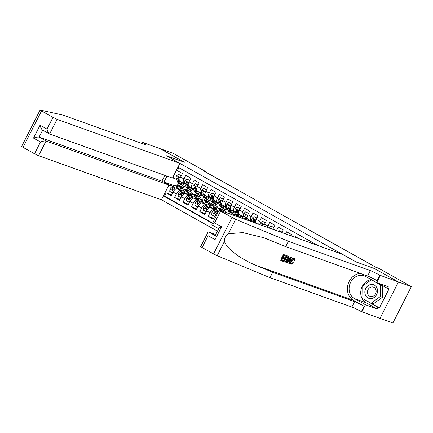 <?xml version="1.0" encoding="UTF-8"?>
<svg xmlns="http://www.w3.org/2000/svg" width="433" height="433" viewBox="0 0 433 433"><rect width="100%" height="100%" fill="white"/><g stroke="black" fill="none" stroke-linecap="round" stroke-linejoin="round"><path stroke-width="0.65" d="M164.876 175.36L161.931 181.162L168.902 185.064L161.439 199.77L217.48 231.125M398.436 281.98L374.366 268.52L356.224 262.014L342.449 254.306L219.601 210.254L220.57 211.109L235.666 219.315L288.427 241.262L370.323 270.625A7.745 0.552 -153.1 0 1 379.828 275.22L398.436 281.98L379.963 318.385L392.883 323.007L411.35 286.603L378.382 268.157L375.79 267.231L203.586 170.889L206.178 171.82L173.211 153.374L160.253 148.725L184.404 162.234L166.261 155.734L356.099 261.943L374.231 268.471M299.041 238.74L295.019 236.488L294.673 237.17M291.019 235.866L291.658 234.61L286.619 231.79L285.547 233.901M281.899 232.591L283.258 229.907L278.219 227.087L276.422 230.627M276.092 230.513L273.034 228.803L274.858 225.209L269.819 222.389L267.995 225.983L264.633 224.099A4.422 2.181 119.2 0 0 263.919 226.145M264.633 224.099L266.457 220.511L261.418 217.691L259.594 221.279L256.239 219.401A4.422 2.181 119.2 0 0 255.53 223.136M256.239 219.401L258.057 215.813L253.018 212.993L251.194 216.581L247.838 214.703A4.422 2.181 119.2 0 0 247.752 219.309L251.108 221.187A4.422 2.181 -60.8 0 1 251.194 216.581M247.838 214.703L249.657 211.109L244.618 208.289L242.794 211.883L239.438 210.005A4.422 2.181 119.2 0 0 239.352 214.606L242.707 216.489A4.422 2.181 -60.8 0 1 242.794 211.883M239.438 210.005L241.257 206.411L236.218 203.591L234.394 207.185L231.038 205.302A4.422 2.181 119.2 0 0 230.951 209.908L234.307 211.786A4.422 2.181 -60.8 0 1 234.394 207.185M231.038 205.302L232.857 201.713L227.818 198.893L225.994 202.482L222.638 200.603A4.422 2.181 119.2 0 0 222.551 205.21L225.907 207.088A4.422 2.181 -60.8 0 1 225.994 202.482M222.638 200.603L224.456 197.01L219.417 194.19L217.593 197.784L214.238 195.905A4.422 2.181 119.2 0 0 214.151 200.506L217.507 202.39A4.422 2.181 -60.8 0 1 217.593 197.784M214.238 195.905L216.056 192.312L211.017 189.492L209.199 193.086L205.837 191.202A4.422 2.181 119.2 0 0 205.751 195.808L209.107 197.686A4.422 2.181 -60.8 0 1 209.199 193.086M205.837 191.202L207.656 187.613L202.617 184.794L200.798 188.382L197.437 186.504A4.422 2.181 119.2 0 0 197.351 191.11L200.712 192.988A4.422 2.181 -60.8 0 1 200.798 188.382M197.437 186.504L199.256 182.915L194.217 180.096L192.398 183.684L189.037 181.806A4.422 2.181 119.2 0 0 188.95 186.412L192.312 188.29A4.422 2.181 -60.8 0 1 192.398 183.684M189.037 181.806L190.856 178.212L185.817 175.392L183.998 178.986A4.422 2.181 119.2 0 0 183.911 183.592A4.422 2.181 119.2 0 0 184.074 183.662L184.983 183.987M182.423 190.769L177.119 188.869A4.422 2.181 119.2 0 0 173.048 192.063L171.224 195.651L166.185 192.831L171.663 194.796M181.535 191.126L180.48 190.747A4.422 2.181 119.2 0 0 176.41 193.941L174.586 197.529L180.063 199.494M174.586 197.529L179.625 200.349L181.449 196.761A4.422 2.181 119.2 0 1 185.519 193.567L188.967 192.182A8.46 4.168 -60.8 0 1 191.467 192.16A8.46 4.168 -60.8 0 1 192.809 194.671M199.223 200.17L193.919 198.265A4.422 2.181 119.2 0 0 189.849 201.459L188.025 205.053L182.986 202.233L188.463 204.192M207.624 204.869L202.319 202.969A4.422 2.181 119.2 0 0 198.249 206.157L196.425 209.751L191.386 206.931L196.863 208.895M216.024 209.567L210.719 207.667A4.422 2.181 119.2 0 0 206.649 210.86L204.825 214.449L199.786 211.629L205.264 213.593M218.01 212.435A4.422 2.181 119.2 0 0 215.049 215.558L213.225 219.152L208.186 216.332L213.664 218.292M251.108 221.187A4.422 2.181 -60.8 0 0 251.275 221.263L252.179 221.588M242.707 216.489A4.422 2.181 -60.8 0 0 242.875 216.56L243.779 216.884M234.307 211.786A4.422 2.181 -60.8 0 0 234.475 211.861L235.379 212.186M225.907 207.088A4.422 2.181 -60.8 0 0 226.075 207.163L226.979 207.488M217.507 202.39A4.422 2.181 -60.8 0 0 217.675 202.46L218.578 202.79M209.107 197.686A4.422 2.181 -60.8 0 0 209.274 197.762L210.178 198.087M200.712 192.988A4.422 2.181 -60.8 0 0 200.874 193.064L201.783 193.389M192.312 188.29A4.422 2.181 -60.8 0 0 192.474 188.366L193.383 188.691M317.93 245.511L177.963 167.203M163.387 195.933L212.457 223.385M215.136 209.924L210.719 207.667L214.167 206.281A8.46 4.168 -60.8 0 1 216.668 206.26A8.46 4.168 -60.8 0 1 218.01 208.771M206.736 205.226L202.319 202.969L205.767 201.578A8.46 4.168 -60.8 0 1 208.268 201.556A8.46 4.168 -60.8 0 1 209.61 204.073M207.034 203.645L207.034 203.645A8.46 4.168 119.2 0 1 206.931 204.62M198.336 200.528L193.919 198.265M190.823 195.472L185.519 193.567L189.935 195.83M198.633 198.947L198.633 198.947A8.46 4.168 119.2 0 1 198.536 199.922M166.185 192.831L164.513 196.127L212.63 223.049M208.186 216.332L210.01 212.738A4.422 2.181 -60.8 0 1 214.081 209.545M199.786 211.629L201.61 208.04A4.422 2.181 -60.8 0 1 205.68 204.847M191.386 206.931L193.21 203.337A4.422 2.181 -60.8 0 1 197.28 200.149M182.986 202.233L184.81 198.639A4.422 2.181 -60.8 0 1 188.88 195.445M178.916 167.739L177.416 170.694L182.455 173.514L180.637 177.108A4.422 2.181 119.2 0 0 180.55 181.708L183.911 183.592M173.46 176.079L173.498 178.185L176.583 179.289M173.498 178.185L172.637 177.703M174.688 185.806L164.02 181.979L169.904 185.27L168.069 186.704M181.833 189.546L181.833 189.546A8.46 4.168 119.2 0 1 181.736 190.525M173.135 186.428L169.904 185.27M374.242 268.449L398.392 281.959L411.35 286.603M205.973 172.226L206.178 171.82M166.992 176.123L164.02 181.979L163.544 182.066M180.48 184.561L179.906 185.687M164.513 196.127L163.479 195.754M258.793 224.305A4.422 2.181 -60.8 0 1 259.594 221.279M267.426 227.406A4.422 2.181 -60.8 0 1 267.995 225.983M273.034 228.803A4.422 2.181 119.2 0 0 272.79 229.328M180.902 176.577L180.962 175.69L178.439 174.282L176.604 175.776A2.934 1.445 119.2 0 0 176.204 178.331L177.784 182.347A8.46 4.168 119.2 0 0 178.845 183.646L180.437 184.539A8.46 4.168 119.2 0 0 180.983 184.75M180.88 181.898L181.979 184.696A8.46 4.168 119.2 0 0 183.045 185.995A8.46 4.168 119.2 0 0 185.73 185.892M182.531 182.818L182.867 183.662A7.025 3.459 119.2 0 0 183.744 184.739A7.025 3.459 119.2 0 0 185.329 184.88M181.319 175.755L178.439 174.282M183.045 185.995L181.449 185.102A8.46 4.168 -60.8 0 1 180.388 183.803L178.807 179.787A2.934 1.445 -60.8 0 1 178.899 177.995L178.58 177.075L177.887 177.433A2.934 1.445 119.2 0 0 177.801 179.224L179.376 183.24A8.46 4.168 119.2 0 0 180.437 184.539M183.283 183.24A7.025 3.459 -60.8 0 1 182.769 183.413M183.067 184.074A7.025 3.459 119.2 0 0 184.366 183.771M178.78 178.434L178.683 178.19A1.494 0.736 -60.8 0 1 178.634 177.698L177.887 177.433M180.962 175.69L181.292 175.809M178.613 189.405L180.29 188.734A7.025 3.459 -60.8 0 1 182.369 188.712A7.025 3.459 -60.8 0 1 183.419 190.374M180.48 190.747L177.119 188.869L180.572 187.478A8.46 4.168 -60.8 0 1 183.072 187.462A8.46 4.168 -60.8 0 1 184.409 189.973M172.61 192.929L169.758 191.402L169.915 188.961A2.934 1.445 -60.8 0 1 171.831 186.953L176.372 185.129A8.46 4.168 -60.8 0 1 178.872 185.108L180.464 186.001A8.46 4.168 119.2 0 0 177.963 186.022L173.422 187.846A2.934 1.445 119.2 0 0 171.95 189.14L172.15 190.017L172.956 189.703A2.934 1.445 -60.8 0 1 174.434 188.409L178.975 186.585A8.46 4.168 -60.8 0 1 181.476 186.569L183.072 187.462M179.305 189.129A7.025 3.459 -60.8 0 1 179.278 189.643M172.274 192.809L172.946 192.263M180.929 186.358A8.46 4.168 119.2 0 0 180.464 186.001M181.909 190.585A7.025 3.459 119.2 0 0 181.449 188.485M180.729 188.582A7.025 3.459 -60.8 0 1 180.897 190.222M171.95 189.14L172.697 189.405A1.494 0.736 -60.8 0 1 173.146 189.097L173.703 188.875M376.726 287.512A7.188 6.235 -70.3 0 0 368.082 285.683A7.188 6.235 -70.3 0 0 365.647 295.533A7.188 6.235 -70.3 0 0 374.296 297.368A7.188 6.235 -70.3 0 0 376.726 287.512M375.595 288.995A4.92 4.27 -70.3 0 0 373.463 287.111A4.92 4.27 -70.3 0 0 368.548 288.865A4.92 4.27 -70.3 0 0 368.007 294.489A4.92 4.27 -70.3 0 0 370.139 296.378A4.92 4.27 -70.3 0 0 375.054 294.624A4.92 4.27 -70.3 0 0 375.595 288.995M377.89 283.047L382.463 285.601L382.328 297.341L373.127 304.004L371.054 303.257L361.988 298.185L362.118 286.451L371.319 279.788L380.39 284.86L380.255 296.594L371.054 303.257M372.174 280.091L371.319 279.788M382.463 285.601L380.39 284.86M382.328 297.341L380.255 296.594M29.536 130.853L40.117 109.993L41.525 110.935L23.052 147.339L21.65 146.397L29.536 130.853M179.911 163.365L57.064 119.319L49.6 134.03L172.448 178.077L179.911 163.365L166.131 155.664L184.274 162.164L160.21 148.703L142.067 142.197L141.521 143.274M40.117 109.993L62.882 115.075L144.779 144.443A7.745 0.552 26.9 0 0 145.807 144.654A7.745 0.552 26.9 0 0 142.527 142.457L142.067 142.197M161.439 199.77L38.597 155.723L34.521 153.753L40.486 141.997L33.514 138.095L40.053 125.207L47.024 129.11L52.988 117.354L41.525 110.935M34.521 153.753L23.052 147.339M168.902 185.064L46.055 141.012L38.597 155.723M52.988 117.354L57.064 119.319M161.931 181.162L39.084 137.115L46.055 141.012C44.864 140.774 43.008 141.104 40.486 141.997M33.514 138.095C36.036 137.201 37.893 136.877 39.084 137.115L42.623 130.138M40.053 125.207C40.767 127.876 41.628 129.516 42.629 130.127L49.6 134.03C48.599 133.413 47.738 131.773 47.024 129.11M283.718 260.774L283.371 261.456L281.098 260.644L284.097 254.739L286.289 255.524L285.942 256.206L284.189 255.578L283.263 257.391L284.903 257.981L284.557 258.663L282.922 258.073L281.883 260.119L283.718 260.774L281.926 260.033M284.903 257.981L283.323 257.278M286.289 255.524L283.718 254.528A14.408 12.492 -70.3 0 0 280.719 260.428L281.098 260.644M288.14 256.212L286.586 255.557A14.408 12.492 -70.3 0 0 283.593 261.462L283.972 261.673L286.965 255.768L288.535 256.433L288.773 257.018L288.037 259.605C287.079 261.494 286.099 262.317 285.082 262.073L283.972 261.673M293.428 260.109L294.586 260.439L294.386 258.355L293.893 258.09C292.773 257.873 291.685 258.636 290.64 260.39L291.312 260.763C292.253 258.956 293.233 258.133 294.256 258.295L293.893 258.09M360.261 273.385A14.408 12.492 -70.3 0 0 347.845 284.946A14.408 12.492 -70.3 0 0 353.593 300.361L364.093 306.234L361.36 311.619L379.963 318.385M288.427 241.262L285.693 246.648L263.946 237.766L242.881 232.618L228.359 233.712C225.582 235.584 224.294 238.118 224.5 241.322C225.799 247.941 240.916 259.378 256.509 265.548L272.687 272.276L354.584 301.644A7.745 0.552 -153.1 0 1 364.093 306.234M291.377 257.354L289.617 263.697L289.152 263.529L289.72 261.586L288.394 261.11L287.122 262.799L286.657 262.636L290.884 257.175L291.377 257.354L290.505 256.964L288.026 259.621M286.803 261.451L286.278 262.42L286.657 262.636M289.092 261.234L288.773 263.318L289.152 263.529M215.758 234.518L208.598 231.953L215.19 235.639M272.687 272.276L269.954 277.667L351.85 307.029A7.745 0.552 -153.1 0 1 361.36 311.619M379.828 275.22L377.094 280.606A7.745 0.552 -153.1 0 0 367.59 276.016L285.693 246.648M220.57 211.109L214.606 222.865L221.577 226.768L215.039 239.655L208.067 235.752L202.103 247.514L213.566 253.927L232.034 217.523M224.5 241.322L217.198 255.719L269.954 277.667M380.293 275.475L376.672 282.608L388.282 286.77L387.486 288.346L378.225 283.166M371.243 303.327L379.405 307.895L389.04 288.903L387.486 288.346M379.405 307.895L377.852 307.338L377.051 308.913L365.441 304.745L361.826 311.879M376.672 282.608L365.712 276.476A12.443 10.793 -70.3 0 0 364.294 275.832A12.443 10.793 -70.3 0 0 350.265 283.068A12.443 10.793 -70.3 0 0 354.481 298.613L365.441 304.745M217.198 255.719L213.566 253.927M202.103 247.514L200.696 246.566L207.964 232.245L208.598 231.953M377.051 308.913L366.091 302.775A12.443 10.793 109.7 0 1 362.118 286.706M362.313 286.305A12.443 10.793 109.7 0 1 371.211 279.556M362.21 298.31L377.852 307.338M363.579 299.073L362.21 298.586M214.606 222.865C212.278 223.829 211.461 224.532 212.143 224.965L211.899 224.489L219.163 210.162M221.577 226.768C219.25 227.731 218.432 228.429 219.114 228.868M215.039 239.655L214.936 236.142L218.871 228.391M208.067 235.752L207.964 232.245M294.056 260.46L293.893 258.966L291.75 260.915C291.014 262.284 290.927 263.199 291.501 263.654L293.119 262.49L292.475 262.127M293.119 262.49L293.46 262.842L291.192 264.352L290.651 264.07M291.192 264.352C290.321 263.849 290.359 262.652 291.312 260.763M290.018 258.956L288.871 260.477L289.937 260.861L290.787 257.944L290.018 258.956M290.884 257.175L290.505 256.964M289.937 260.861L288.952 260.374M289.52 259.621L289.271 260.487M287.653 255.941L288.535 256.433M284.752 261.148L286.343 261.223L287.604 259.432L288.14 257.137L287.057 256.607L284.752 261.148M287.604 259.432L286.933 259.058L287.626 256.85L288.14 257.137L287.691 256.834M286.965 255.768L286.586 255.557M285.396 261.375L284.795 261.061M286.343 261.223L284.898 261.099M286.933 259.058L285.785 260.91M284.097 254.739L283.718 254.528M189.302 181.275L189.362 180.388L186.839 178.981L185.005 180.48A2.934 1.445 119.2 0 0 184.604 183.029L186.179 187.045A8.46 4.168 119.2 0 0 187.245 188.344L188.837 189.237A8.46 4.168 119.2 0 0 189.383 189.448M189.281 186.596L190.379 189.394A8.46 4.168 119.2 0 0 191.446 190.693A8.46 4.168 119.2 0 0 194.13 190.596M190.931 187.521L191.262 188.36A7.025 3.459 119.2 0 0 192.144 189.438A7.025 3.459 119.2 0 0 193.73 189.584M189.719 180.453L186.839 178.981M191.446 190.693L189.849 189.8A8.46 4.168 -60.8 0 1 188.788 188.501L187.208 184.485A2.934 1.445 -60.8 0 1 187.3 182.694L186.98 181.773L186.287 182.131A2.934 1.445 119.2 0 0 186.201 183.922L187.776 187.938A8.46 4.168 119.2 0 0 188.837 189.237M191.684 187.938A7.025 3.459 -60.8 0 1 191.169 188.117M191.467 188.772A7.025 3.459 119.2 0 0 192.766 188.469M187.18 183.137L187.083 182.888A1.494 0.736 -60.8 0 1 187.034 182.401L186.287 182.131M189.362 180.388L189.692 180.507M197.702 185.974L197.762 185.091L195.24 183.679L193.405 185.178A2.934 1.445 119.2 0 0 193.004 187.727L194.579 191.743A8.46 4.168 119.2 0 0 195.646 193.042L197.237 193.935A8.46 4.168 119.2 0 0 197.784 194.146M197.681 191.294L198.779 194.098A8.46 4.168 119.2 0 0 199.84 195.391A8.46 4.168 119.2 0 0 202.53 195.294M199.332 192.22L199.662 193.058A7.025 3.459 119.2 0 0 200.544 194.141A7.025 3.459 119.2 0 0 202.13 194.282M198.119 185.156L195.24 183.679M199.84 195.391L198.249 194.498A8.46 4.168 -60.8 0 1 197.188 193.205L195.608 189.183A2.934 1.445 -60.8 0 1 195.7 187.397L195.38 186.477L194.688 186.829A2.934 1.445 119.2 0 0 194.601 188.62L196.176 192.636A8.46 4.168 119.2 0 0 197.237 193.935M200.078 192.636A7.025 3.459 -60.8 0 1 199.57 192.815M199.867 193.475A7.025 3.459 119.2 0 0 201.166 193.167M195.581 187.835L195.483 187.586A1.494 0.736 -60.8 0 1 195.435 187.099L194.688 186.829M197.762 185.091L198.092 185.21M206.103 190.677L206.162 189.789L203.64 188.377L201.805 189.876A2.934 1.445 119.2 0 0 201.405 192.431L202.98 196.447A8.46 4.168 119.2 0 0 204.04 197.746L205.637 198.633A8.46 4.168 119.2 0 0 206.184 198.844M206.081 195.992L207.18 198.796A8.46 4.168 119.2 0 0 208.241 200.095A8.46 4.168 119.2 0 0 210.931 199.992M207.732 196.918L208.062 197.762A7.025 3.459 119.2 0 0 208.944 198.839A7.025 3.459 119.2 0 0 210.53 198.98M206.519 189.854L203.64 188.377M208.241 200.095L206.649 199.202A8.46 4.168 -60.8 0 1 205.588 197.903L204.008 193.887A2.934 1.445 -60.8 0 1 204.095 192.095L203.759 191.164L203.088 191.532A2.934 1.445 119.2 0 0 203.001 193.324L204.576 197.34A8.46 4.168 119.2 0 0 205.637 198.633M208.479 197.34A7.025 3.459 -60.8 0 1 207.964 197.513M208.268 198.173A7.025 3.459 119.2 0 0 209.567 197.87M203.981 192.533L203.883 192.284A1.494 0.736 -60.8 0 1 203.835 191.797L203.088 191.532M206.162 189.789L206.492 189.908M214.503 195.375L214.562 194.487L212.04 193.08L210.205 194.574A2.934 1.445 119.2 0 0 209.805 197.129L211.38 201.145A8.46 4.168 119.2 0 0 212.441 202.444L214.037 203.337A8.46 4.168 119.2 0 0 214.584 203.548M214.481 200.696L215.58 203.494A8.46 4.168 119.2 0 0 216.641 204.793A8.46 4.168 119.2 0 0 219.331 204.695M216.132 201.621L216.462 202.46A7.025 3.459 119.2 0 0 217.344 203.537A7.025 3.459 119.2 0 0 218.93 203.678M214.92 194.552L212.04 193.08M216.641 204.793L215.049 203.9A8.46 4.168 -60.8 0 1 213.983 202.601L212.408 198.585A2.934 1.445 -60.8 0 1 212.495 196.793L212.175 195.873L211.488 196.23A2.934 1.445 119.2 0 0 211.401 198.022L212.976 202.038A8.46 4.168 119.2 0 0 214.037 203.337M216.879 202.038A7.025 3.459 -60.8 0 1 216.365 202.211M216.668 202.871A7.025 3.459 119.2 0 0 217.967 202.568M212.381 197.231L212.284 196.988A1.494 0.736 -60.8 0 1 212.235 196.495L211.488 196.23M214.562 194.487L214.892 194.606M187.013 194.103L188.691 193.432A7.025 3.459 -60.8 0 1 190.769 193.416A7.025 3.459 -60.8 0 1 191.819 195.072M181.01 197.627L178.158 196.1L178.315 193.659A2.934 1.445 -60.8 0 1 180.231 191.651L184.767 189.833A8.46 4.168 -60.8 0 1 187.273 189.811L188.864 190.704A8.46 4.168 119.2 0 0 186.363 190.726L181.822 192.544A2.934 1.445 119.2 0 0 180.35 193.838L180.55 194.715L181.357 194.401A2.934 1.445 -60.8 0 1 182.834 193.107L187.375 191.289A8.46 4.168 -60.8 0 1 189.876 191.267L191.467 192.16M187.706 193.827A7.025 3.459 -60.8 0 1 187.678 194.341M180.675 197.508L181.346 196.966M190.136 195.223A8.46 4.168 119.2 0 0 190.233 194.233M189.329 191.056A8.46 4.168 119.2 0 0 188.864 190.704M190.309 195.288A7.025 3.459 119.2 0 0 189.849 193.183M189.129 193.286A7.025 3.459 -60.8 0 1 189.297 194.92M180.35 193.838L181.097 194.108A1.494 0.736 -60.8 0 1 181.546 193.795L182.104 193.573M195.413 198.807L197.091 198.13A7.025 3.459 -60.8 0 1 199.169 198.114A7.025 3.459 -60.8 0 1 200.219 199.77M193.914 198.265L197.367 196.88A8.46 4.168 -60.8 0 1 199.867 196.858A8.46 4.168 -60.8 0 1 201.21 199.375M189.41 202.33L186.558 200.798L186.715 198.363A2.934 1.445 -60.8 0 1 188.626 196.355L193.167 194.531A8.46 4.168 -60.8 0 1 195.667 194.509L197.264 195.402A8.46 4.168 119.2 0 0 194.763 195.424L190.222 197.242A2.934 1.445 119.2 0 0 188.75 198.541L188.95 199.418L189.757 199.104A2.934 1.445 -60.8 0 1 191.234 197.811L195.776 195.987A8.46 4.168 -60.8 0 1 198.276 195.965L199.867 196.858M196.106 198.525A7.025 3.459 -60.8 0 1 196.079 199.039M189.075 202.211L189.746 201.664M197.729 195.754A8.46 4.168 119.2 0 0 197.264 195.402M198.709 199.986A7.025 3.459 119.2 0 0 198.249 197.886M197.529 197.984A7.025 3.459 -60.8 0 1 197.697 199.624M188.75 198.541L189.497 198.807A1.494 0.736 -60.8 0 1 189.946 198.498L190.504 198.271M203.813 203.505L205.491 202.828A7.025 3.459 -60.8 0 1 207.569 202.812A7.025 3.459 -60.8 0 1 208.619 204.473M197.811 207.028L194.958 205.496L195.115 203.061A2.934 1.445 -60.8 0 1 197.026 201.053L201.567 199.229A8.46 4.168 -60.8 0 1 204.067 199.207L205.664 200.1A8.46 4.168 119.2 0 0 203.164 200.122L198.623 201.946A2.934 1.445 119.2 0 0 197.15 203.239L197.351 204.116L198.157 203.802A2.934 1.445 -60.8 0 1 199.635 202.509L204.176 200.685A8.46 4.168 -60.8 0 1 206.676 200.663L208.268 201.556M204.506 203.223A7.025 3.459 -60.8 0 1 204.479 203.743M197.475 206.909L198.146 206.362M206.13 200.452A8.46 4.168 119.2 0 0 205.664 200.1M207.109 204.685A7.025 3.459 119.2 0 0 206.649 202.584M205.929 202.682A7.025 3.459 -60.8 0 1 206.097 204.322M197.15 203.239L197.897 203.505A1.494 0.736 -60.8 0 1 198.346 203.196L198.904 202.974M212.213 208.203L213.891 207.531A7.025 3.459 -60.8 0 1 215.97 207.51A7.025 3.459 -60.8 0 1 217.014 209.171M206.211 211.726L203.358 210.2L203.515 207.759A2.934 1.445 -60.8 0 1 205.426 205.751L209.967 203.927A8.46 4.168 -60.8 0 1 212.468 203.905L214.064 204.798A8.46 4.168 119.2 0 0 211.564 204.82L207.023 206.644A2.934 1.445 119.2 0 0 205.551 207.937L205.767 208.825L206.557 208.5A2.934 1.445 -60.8 0 1 208.035 207.207L212.571 205.388A8.46 4.168 -60.8 0 1 215.077 205.366L216.668 206.26M212.906 207.927A7.025 3.459 -60.8 0 1 212.879 208.441M205.875 211.607L206.546 211.06M215.331 209.323A8.46 4.168 119.2 0 0 215.434 208.333M214.53 205.155A8.46 4.168 119.2 0 0 214.064 204.798M215.51 209.383A7.025 3.459 119.2 0 0 215.049 207.283M214.33 207.385A7.025 3.459 -60.8 0 1 214.497 209.02M205.551 207.937L206.297 208.208A1.494 0.736 -60.8 0 1 206.747 207.894L207.304 207.672M222.903 200.073L222.963 199.185L220.44 197.778L218.605 199.277A2.934 1.445 119.2 0 0 218.205 201.827L219.78 205.843A8.46 4.168 119.2 0 0 220.841 207.142L222.438 208.035A8.46 4.168 119.2 0 0 222.984 208.246M222.881 205.394L223.98 208.192A8.46 4.168 119.2 0 0 225.041 209.491A8.46 4.168 119.2 0 0 227.731 209.393M224.532 206.319L224.862 207.158A7.025 3.459 119.2 0 0 225.745 208.235A7.025 3.459 119.2 0 0 227.33 208.381M223.32 199.256L220.44 197.778M225.041 209.491L223.45 208.598A8.46 4.168 -60.8 0 1 222.383 207.299L220.808 203.283A2.934 1.445 -60.8 0 1 220.895 201.491L220.576 200.571L219.888 200.928A2.934 1.445 119.2 0 0 219.802 202.72L221.377 206.736A8.46 4.168 119.2 0 0 222.438 208.035M225.279 206.736A7.025 3.459 -60.8 0 1 224.765 206.914M225.068 207.575A7.025 3.459 119.2 0 0 226.367 207.266M220.781 201.935L220.684 201.686A1.494 0.736 -60.8 0 1 220.635 201.199L219.888 200.928M222.963 199.185L223.293 199.304M222.118 211.158L222.567 210.979A8.46 4.168 -60.8 0 1 225.068 210.958A8.46 4.168 -60.8 0 1 226.259 212.641M214.611 216.424L211.759 214.898L211.916 212.462A2.934 1.445 -60.8 0 1 213.826 210.449L218.367 208.63A8.46 4.168 -60.8 0 1 220.868 208.609L222.465 209.502A8.46 4.168 119.2 0 0 219.964 209.523L215.423 211.342A2.934 1.445 119.2 0 0 213.951 212.635L214.167 213.523L214.957 213.204A2.934 1.445 -60.8 0 1 216.43 211.91L218.752 210.974M214.275 216.305L214.947 215.764M220.105 210.433L220.971 210.086A8.46 4.168 -60.8 0 1 223.471 210.065L225.068 210.958M222.93 209.853A8.46 4.168 119.2 0 0 222.465 209.502M213.951 212.635L214.698 212.906A1.494 0.736 -60.8 0 1 215.147 212.598L215.704 212.37M231.303 204.777L231.363 203.889L228.841 202.476L227.006 203.975A2.934 1.445 119.2 0 0 226.605 206.525L228.18 210.546A8.46 4.168 119.2 0 0 229.241 211.84L230.838 212.733A8.46 4.168 119.2 0 0 231.384 212.944M231.282 210.092L232.38 212.895A8.46 4.168 119.2 0 0 233.441 214.194A8.46 4.168 119.2 0 0 236.131 214.091M232.932 211.017L233.263 211.861A7.025 3.459 119.2 0 0 234.145 212.939A7.025 3.459 119.2 0 0 235.731 213.079M231.72 203.954L228.841 202.476M233.441 214.194L231.844 213.301A8.46 4.168 -60.8 0 1 230.784 212.002L229.209 207.986A2.934 1.445 -60.8 0 1 229.295 206.195L228.96 205.264L228.288 205.632A2.934 1.445 119.2 0 0 228.202 207.418L229.777 211.434A8.46 4.168 119.2 0 0 230.838 212.733M233.679 211.434A7.025 3.459 -60.8 0 1 233.165 211.613M233.468 212.273A7.025 3.459 119.2 0 0 234.767 211.964M229.181 206.633L229.084 206.384A1.494 0.736 -60.8 0 1 229.035 205.897L228.288 205.632M231.363 203.889L231.693 204.008M227.531 213.096A8.46 4.168 -60.8 0 1 229.268 213.307L230.865 214.2A8.46 4.168 119.2 0 0 229.842 213.924M231.157 214.4A8.46 4.168 119.2 0 0 230.865 214.2M239.703 209.475L239.763 208.587L237.241 207.18L235.406 208.674A2.934 1.445 119.2 0 0 235.005 211.228L236.58 215.244A8.46 4.168 119.2 0 0 237.641 216.543L238.551 217.052M239.682 214.795L240.78 217.593A8.46 4.168 119.2 0 0 240.921 217.896M243.985 219.001A8.46 4.168 119.2 0 0 244.531 218.789M241.333 215.715L241.663 216.56A7.025 3.459 119.2 0 0 242.545 217.637A7.025 3.459 119.2 0 0 244.131 217.777M240.12 208.652L237.241 207.18M239.584 217.42A8.46 4.168 -60.8 0 1 239.184 216.7L237.609 212.684A2.934 1.445 -60.8 0 1 237.695 210.893L237.376 209.973L236.689 210.33A2.934 1.445 119.2 0 0 236.597 212.121L238.177 216.137A8.46 4.168 119.2 0 0 238.859 217.16M242.079 216.137A7.025 3.459 -60.8 0 1 241.565 216.311M241.868 216.971A7.025 3.459 119.2 0 0 243.167 216.668M237.576 211.331L237.484 211.088A1.494 0.736 -60.8 0 1 237.436 210.595L236.689 210.33M239.763 208.587L240.093 208.706M248.104 214.173L248.163 213.285L245.641 211.878L243.806 213.377A2.934 1.445 119.2 0 0 243.406 215.926L244.715 219.26M248.082 219.493L248.526 220.624M249.733 220.419L250.025 221.166M248.52 213.35L245.641 211.878M250.48 220.835A7.025 3.459 -60.8 0 1 249.965 221.014M251.086 221.544A7.025 3.459 119.2 0 0 251.568 221.366M247.075 220.105L246.009 217.382A2.934 1.445 -60.8 0 1 246.096 215.591L245.776 214.671L245.089 215.028A2.934 1.445 119.2 0 0 244.997 216.819L246.161 219.78M245.976 216.035L245.879 215.786A1.494 0.736 -60.8 0 1 245.836 215.298L245.089 215.028M248.163 213.285L248.493 213.404M256.504 218.871L256.563 217.988L254.041 216.576L252.206 218.075A2.934 1.445 119.2 0 0 251.806 220.624L252.342 221.994M256.921 218.053L254.041 216.576M254.707 222.843L254.409 222.08A2.934 1.445 -60.8 0 1 254.496 220.294L254.176 219.374L253.489 219.726A2.934 1.445 119.2 0 0 253.397 221.517L253.792 222.513M254.377 220.733L254.279 220.484A1.494 0.736 -60.8 0 1 254.236 219.996L253.489 219.726M256.563 217.988L256.893 218.108M264.904 223.574L264.964 222.686L262.441 221.274L260.601 222.773A2.934 1.445 119.2 0 0 260.098 224.776M265.321 222.751L262.441 221.274M262.777 225.431L262.679 225.182A1.494 0.736 -60.8 0 1 262.636 224.695L261.889 224.429A2.934 1.445 119.2 0 0 261.7 225.349M262.728 225.717A2.934 1.445 -60.8 0 1 262.896 224.992L262.577 224.072L261.889 224.429M264.964 222.686L265.294 222.806M273.304 228.272L273.364 227.385L270.841 225.977L269.001 227.471A2.934 1.445 119.2 0 0 268.812 227.899M273.721 227.449L270.841 225.977M273.364 227.385L273.694 227.504M281.731 232.532L281.764 232.083L279.242 230.675L278.419 231.346M282.121 232.153L279.242 230.675M281.764 232.083L282.094 232.202M176.41 193.941L173.048 192.063M216.121 216.159L215.049 215.558M210.01 212.738L206.649 210.86M201.61 208.04L198.249 206.157M193.21 203.337L189.849 201.459M184.81 198.639L181.449 196.761M183.998 178.986L180.637 177.108M180.323 177.795L176.648 175.738M179.376 183.24L177.784 182.347M181.979 184.696L180.388 183.803M177.801 179.224L176.204 178.331M179.847 180.366L178.807 179.787M169.909 189.021L173.617 191.094M178.975 186.585L180.572 187.478M176.372 185.129L177.963 186.022M174.434 188.409L175.663 189.102M171.831 186.953L173.422 187.846M142.024 143.453L142.527 142.457M256.509 265.548L353.593 300.361M354.584 301.644L351.85 307.029M367.59 276.016L370.323 270.625M235.666 219.315L228.359 233.712M366.091 302.775L354.481 298.613M290.419 259.199L290.013 258.972M188.723 182.493L185.048 180.442M187.776 187.938L186.179 187.045M190.379 189.394L188.788 188.501M186.201 183.922L184.604 183.029M188.247 185.064L187.208 184.485M197.123 187.197L193.448 185.14M196.176 192.636L194.579 191.743M198.779 194.098L197.188 193.205M194.601 188.62L193.004 187.727M196.647 189.768L195.608 189.183M205.523 191.895L201.848 189.838M204.576 197.34L202.98 196.447M207.18 198.796L205.588 197.903M203.001 193.324L201.405 192.431M205.047 194.466L204.008 193.887M213.924 196.593L210.249 194.536M212.976 202.038L211.38 201.145M215.58 203.494L213.983 202.601M211.401 198.022L209.805 197.129M213.447 199.164L212.408 198.585M178.309 193.724L182.017 195.797M187.375 191.289L188.967 192.182M184.767 189.833L186.363 190.726M182.834 193.107L184.063 193.8M180.231 191.651L181.822 192.544M186.71 198.422L190.417 200.495M195.776 195.987L197.367 196.88M193.167 194.531L194.763 195.424M191.234 197.811L192.463 198.498M188.626 196.355L190.222 197.242M195.11 203.12L198.817 205.193M204.176 200.685L205.767 201.578M201.567 199.229L203.164 200.122M199.635 202.509L200.863 203.196M197.026 201.053L198.623 201.946M203.51 207.824L207.218 209.897M212.571 205.388L214.167 206.281M209.967 203.927L211.564 204.82M208.035 207.207L209.263 207.9M205.426 205.751L207.023 206.644M222.324 201.291L218.649 199.24M221.377 206.736L219.78 205.843M223.98 208.192L222.383 207.299M219.802 202.72L218.205 201.827M221.848 203.867L220.808 203.283M211.91 212.522L215.618 214.595M220.971 210.086L222.567 210.979M218.367 208.63L219.964 209.523M216.43 211.91L217.664 212.598M213.826 210.449L215.423 211.342M230.724 205.994L227.049 203.938M229.777 211.434L228.18 210.546M232.38 212.895L230.784 212.002M228.202 207.418L226.605 206.525M230.248 208.565L229.209 207.986M239.124 210.692L235.449 208.636M238.177 216.137L236.58 215.244M240.78 217.593L239.184 216.7M236.597 212.121L235.005 211.228M238.648 213.263L237.609 212.684M247.524 215.39L243.849 213.339M244.997 216.819L243.406 215.926M247.043 217.961L246.009 217.382M255.925 220.094L252.25 218.037M253.397 221.517L251.806 220.624M255.443 222.665L254.409 222.08M264.325 224.792L260.65 222.735M271.783 228.965L269.05 227.433M218.73 228.662L212.029 224.911M287.956 256.071L288.335 256.287"/></g></svg>
